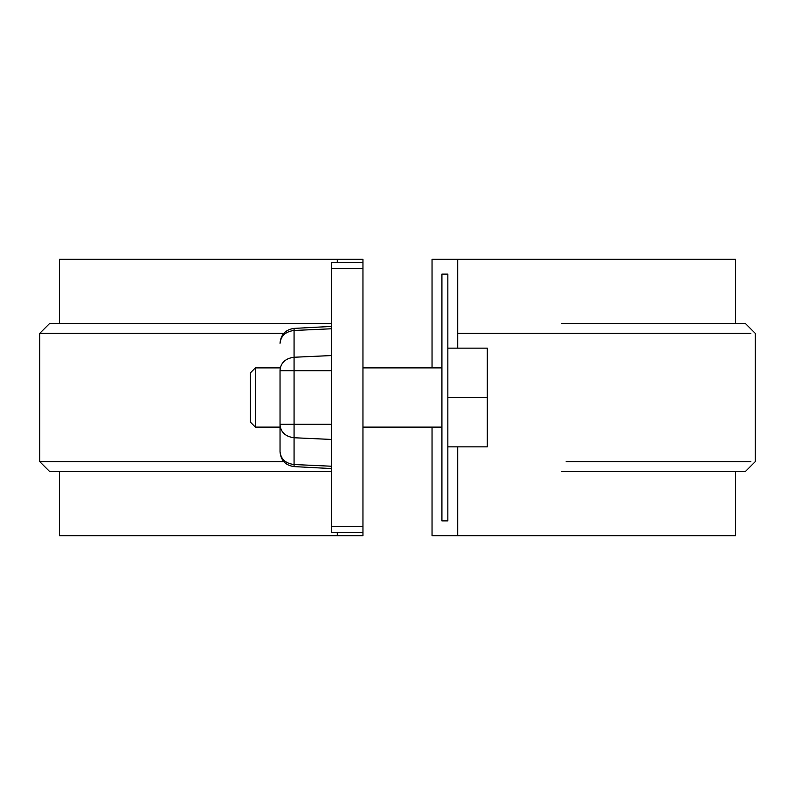 <?xml version="1.0" encoding="UTF-8"?>
<svg xmlns="http://www.w3.org/2000/svg" width="795" height="795" viewBox="0 0 795 795"><rect width="100%" height="100%" fill="white"/><g stroke="black" fill="none" stroke-linecap="round" stroke-linejoin="round"><path stroke-width="1.19" d="M447.843 520.884L447.843 274.116L441.921 274.116L447.843 274.116L447.843 520.884L441.921 520.884L441.921 274.116L441.921 520.884L447.843 520.884M59.486 471.524L59.486 535.681L337.289 535.681L337.289 532.72L337.289 535.681L362.957 535.681L362.957 532.72L331.366 532.72L331.366 262.28L362.957 262.28L362.957 259.319L337.289 259.319L337.289 262.28L337.289 259.319L59.486 259.319L59.486 323.476M734.153 535.681L432.043 535.681L432.043 427.114L432.043 535.681L457.711 535.681L457.711 446.85L457.711 535.681L735.514 535.681L735.514 471.524M457.711 348.15L457.711 259.319L432.043 259.319L432.043 367.886L432.043 259.319L457.711 259.319L457.711 348.15M561.499 471.524L745.382 471.524L755.25 461.656L755.25 333.344L745.382 323.476L561.499 323.476M457.711 333.344L750.848 333.344L457.711 333.344M566.159 461.656L750.848 461.656L566.159 461.656M49.618 471.524L331.366 471.524L49.618 471.524L39.75 461.656L283.785 461.656L39.75 461.656L39.75 333.344L283.785 333.344L39.75 333.344L49.618 323.476L331.366 323.476L49.618 323.476M735.514 323.476L735.514 259.319L457.711 259.319L734.153 259.319M61.036 535.681L362.957 535.681L362.957 532.72L331.366 532.72L331.366 262.28L362.957 262.28L362.957 259.319L61.036 259.319M447.843 348.15L487.315 348.15L447.843 348.15M447.843 397.5L487.315 397.5L487.315 348.15L487.315 397.5L447.843 397.5M447.843 446.85L487.315 446.85L487.315 397.5L487.315 446.85L447.843 446.85M441.921 427.114L362.957 427.114L441.921 427.114M280.039 427.114L255.364 427.114L280.039 427.114M280.039 367.886L255.364 367.886L255.364 427.114L250.435 422.175L250.435 372.825L250.435 422.175M250.435 372.825L255.364 367.886L255.364 427.114M362.957 262.28L362.957 532.72L362.957 526.389L331.366 526.389L362.957 526.389L362.957 268.611L331.366 268.611L362.957 268.611L362.957 262.28M280.039 451.719L280.039 370.063C280.873 362.629 285.554 358.366 294.071 357.253L294.071 424.282L331.366 424.282L294.071 424.282L294.071 437.747L331.366 439.436L294.071 437.747L294.071 466.605L294.071 464.528L331.366 466.218L294.071 464.528L294.071 437.747C285.554 436.634 280.873 432.371 280.039 424.937L280.039 451.719C280.873 459.152 285.554 463.415 294.071 464.528C285.554 463.415 280.873 459.152 280.039 451.719L280.039 451.719M294.071 370.718L331.366 370.718L294.071 370.718L294.071 424.282L280.039 424.282L294.071 424.282L294.071 437.747C285.554 436.634 280.873 432.371 280.039 424.937L280.039 370.063C280.873 362.629 285.554 358.366 294.071 357.253L331.366 355.564L294.071 357.253L294.071 330.472L331.366 328.782L294.071 330.472L294.071 370.718L280.039 370.718L294.071 370.718M331.366 326.437L294.071 328.395L294.071 330.472C285.554 331.585 280.873 335.848 280.039 343.281L280.039 343.281C280.873 335.848 285.554 331.585 294.071 330.472L294.071 328.395C285.504 329.627 280.824 334.556 280.039 343.182M441.921 367.886L362.957 367.886M331.366 468.563L294.071 466.605C285.504 465.373 280.824 460.444 280.039 451.818"/></g></svg>
